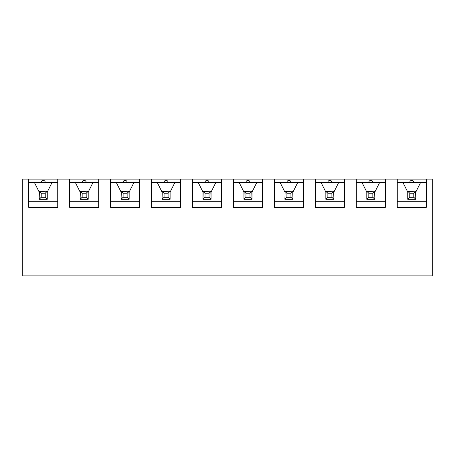 <?xml version="1.0" encoding="UTF-8"?>
<svg xmlns="http://www.w3.org/2000/svg" width="455" height="455" viewBox="0 0 455 455"><rect width="100%" height="100%" fill="white"/><g stroke="black" fill="none" stroke-linecap="round" stroke-linejoin="round"><path stroke-width="0.68" d="M397.266 179.133L432.25 179.133L432.25 275.866L22.75 275.866L22.75 179.133L397.266 179.133L397.266 207.349L426.284 207.349L426.284 179.133M413.788 197.271L413.788 193.238L409.762 193.238L409.762 197.271L413.788 197.271L415.569 199.051L415 199.284L415.807 199.284L415.807 192.067L420.642 182.398L426.284 182.398M397.266 182.398L402.908 182.398L407.743 192.067L407.743 199.284L408.55 199.284L407.743 198.482L407.981 191.464L415 191.225L415.569 191.464L413.788 193.238M407.743 192.067L407.743 198.482M415.569 191.464L415.807 199.284L415.807 192.067M372.838 197.271L372.838 193.238L368.812 193.238L368.812 197.271L372.838 197.271L374.619 199.051L374.05 199.284L374.857 199.284L374.857 192.067L379.692 182.398L385.334 182.398M356.316 182.398L361.958 182.398L366.793 192.067L366.793 199.284L367.6 199.284L366.793 198.482L367.031 191.464L374.05 191.225L374.619 191.464L372.838 193.238M366.793 192.067L366.793 198.482M374.619 191.464L374.857 199.284L374.857 192.067M331.888 197.271L331.888 193.238L327.862 193.238L327.862 197.271L331.888 197.271L333.669 199.051L333.1 199.284L333.907 199.284L333.907 192.067L338.742 182.398L344.384 182.398M315.366 182.398L321.008 182.398L325.843 192.067L325.843 199.284L326.65 199.284L325.843 198.482L326.081 191.464L333.1 191.225L333.669 191.464L331.888 193.238M325.843 192.067L325.843 198.482M333.669 191.464L333.907 199.284L333.907 192.067M290.938 197.271L290.938 193.238L286.912 193.238L286.912 197.271L290.938 197.271L292.719 199.051L292.15 199.284L292.957 199.284L292.957 192.067L297.792 182.398L303.434 182.398M284.893 198.482L284.893 199.284L285.7 199.284L284.893 198.482L284.893 199.284L285.131 191.464L292.15 191.225L292.719 191.464L290.938 193.238M292.719 191.464L292.957 199.284L292.957 192.067M249.988 197.271L249.988 193.238L245.962 193.238L245.962 197.271L249.988 197.271L251.769 199.051L251.2 199.284L252.007 199.284L252.007 192.067L256.842 182.398L262.484 182.398M233.466 182.398L239.108 182.398L243.943 192.067L243.943 199.284L244.75 199.284L243.943 198.482L244.181 191.464L251.2 191.225L251.769 191.464L249.988 193.238M243.943 192.067L243.943 198.482M251.769 191.464L252.007 199.284L252.007 192.067M209.038 197.271L209.038 193.238L205.012 193.238L205.012 197.271L209.038 197.271L210.819 199.051L210.25 199.284L211.057 199.284L211.057 192.067L215.892 182.398L221.534 182.398M192.516 182.398L198.158 182.398L202.993 192.067L202.993 199.284L203.8 199.284L202.993 198.482L203.231 191.464L210.25 191.225L210.819 191.464L209.038 193.238M202.993 192.067L202.993 198.482M210.819 191.464L211.057 199.284L211.057 192.067M168.088 197.271L168.088 193.238L164.062 193.238L164.062 197.271L168.088 197.271L169.869 199.051L169.3 199.284L170.107 199.284L170.107 192.067L174.942 182.398L180.584 182.398M162.043 198.482L162.043 199.284L162.85 199.284L162.043 198.482L162.043 199.284L162.281 191.464L169.3 191.225L169.869 191.464L168.088 193.238M170.107 199.284L170.107 192.033L170.107 199.284M127.138 197.271L127.138 193.238L123.112 193.238L123.112 197.271L127.138 197.271L128.919 199.051L128.35 199.284L129.157 199.284L129.157 192.067L133.992 182.398L139.634 182.398M110.616 182.398L116.258 182.398L121.093 192.067L121.093 199.284L121.9 199.284L121.093 198.482L121.331 191.464L128.35 191.225L128.919 191.464L127.138 193.238M121.093 192.067L121.093 198.482M128.919 191.464L129.157 199.284L129.157 192.067M86.188 197.271L86.188 193.238L82.162 193.238L82.162 197.271L86.188 197.271L87.969 199.051L87.4 199.284L88.207 199.284L88.207 192.067L93.042 182.398L98.684 182.398M69.666 182.398L75.308 182.398L80.143 192.067L80.143 199.284L80.95 199.284L80.143 198.482L80.381 191.464L87.4 191.225L87.969 191.464L86.188 193.238M80.143 192.067L80.143 198.482M87.969 191.464L88.207 199.284L88.207 192.067M45.238 197.271L45.238 193.238L41.212 193.238L41.212 197.271L45.238 197.271L47.019 199.051L46.45 199.284L47.257 199.284L47.257 192.067L52.092 182.398L57.734 182.398M28.716 182.398L34.358 182.398L39.193 192.067L39.193 199.284L40 199.284L39.193 198.482L39.431 191.464L46.45 191.225L47.019 191.464L45.238 193.238M39.193 192.067L39.193 198.482M47.019 191.464L47.257 199.284L47.257 192.067M356.316 179.133L356.316 207.349L385.334 207.349L385.334 179.133M315.366 179.133L315.366 207.349L344.384 207.349L344.384 179.133M274.416 179.133L274.416 207.349L303.434 207.349L303.434 179.133M233.466 179.133L233.466 207.349L262.484 207.349L262.484 179.133M192.516 179.133L192.516 207.349L221.534 207.349L221.534 179.133M151.566 179.133L151.566 207.349L180.584 207.349L180.584 179.133M110.616 179.133L110.616 207.349L139.634 207.349L139.634 179.133M69.666 179.133L69.666 207.349L98.684 207.349L98.684 179.133M28.716 179.133L28.716 207.349L57.734 207.349L57.734 179.133M28.716 201.707L57.734 201.707M34.358 182.398L52.092 182.398M43.225 180.379C44.448 180.499 45.119 181.17 45.238 182.398A2.013 2.013 0 0 0 43.225 180.379A2.013 2.013 0 0 0 41.212 182.398M69.666 201.707L98.684 201.707M75.308 182.398L93.042 182.398M84.175 180.379C85.398 180.499 86.069 181.17 86.188 182.398A2.013 2.013 0 0 0 84.175 180.379A2.013 2.013 0 0 0 82.162 182.398M110.616 201.707L139.634 201.707M116.258 182.398L133.992 182.398M125.125 180.379C126.348 180.499 127.019 181.17 127.138 182.398A2.013 2.013 0 0 0 125.125 180.379A2.013 2.013 0 0 0 123.112 182.398M151.566 182.398L157.208 182.398L162.043 192.067M151.566 201.707L180.584 201.707M157.208 182.398L174.942 182.398M166.075 180.379C167.298 180.499 167.969 181.17 168.088 182.398A2.013 2.013 0 0 0 166.075 180.379A2.013 2.013 0 0 0 164.062 182.398M192.516 201.707L221.534 201.707M198.158 182.398L215.892 182.398M207.025 180.379C208.248 180.499 208.919 181.17 209.038 182.398A2.013 2.013 0 0 0 207.025 180.379A2.013 2.013 0 0 0 205.012 182.398M233.466 201.707L262.484 201.707M239.108 182.398L256.842 182.398M247.975 180.379C249.198 180.499 249.869 181.17 249.988 182.398A2.013 2.013 0 0 0 247.975 180.379A2.013 2.013 0 0 0 245.962 182.398M274.416 182.398L280.058 182.398L284.893 192.067M274.416 201.707L303.434 201.707M280.058 182.398L297.792 182.398M288.925 180.379C290.148 180.499 290.819 181.17 290.938 182.398A2.013 2.013 0 0 0 288.925 180.379A2.013 2.013 0 0 0 286.912 182.398M315.366 201.707L344.384 201.707M321.008 182.398L338.742 182.398M329.875 180.379C331.098 180.499 331.769 181.17 331.888 182.398A2.013 2.013 0 0 0 329.875 180.379A2.013 2.013 0 0 0 327.862 182.398M356.316 201.707L385.334 201.707M361.958 182.398L379.692 182.398M370.825 180.379C372.048 180.499 372.719 181.17 372.838 182.398A2.013 2.013 0 0 0 370.825 180.379A2.013 2.013 0 0 0 368.812 182.398M397.266 201.707L426.284 201.707M402.908 182.398L420.642 182.398M411.775 180.379C412.998 180.499 413.669 181.17 413.788 182.398A2.013 2.013 0 0 0 411.775 180.379A2.013 2.013 0 0 0 409.762 182.398M46.45 199.284L40 199.284M41.212 197.271L39.431 199.051M41.212 193.238L39.431 191.464M47.019 199.051L47.257 198.482M87.4 199.284L80.95 199.284M82.162 197.271L80.381 199.051M82.162 193.238L80.381 191.464M87.969 199.051L88.207 198.482M128.35 199.284L121.9 199.284M123.112 197.271L121.331 199.051M123.112 193.238L121.331 191.464M128.919 199.051L129.157 198.482M169.3 199.284L162.85 199.284M164.062 197.271L162.281 199.051M164.062 193.238L162.281 191.464M170.107 192.033L169.869 191.464M169.869 199.051L170.107 198.482M210.25 199.284L203.8 199.284M205.012 197.271L203.231 199.051M205.012 193.238L203.231 191.464M210.819 199.051L211.057 198.482M251.2 199.284L244.75 199.284M245.962 197.271L244.181 199.051M245.962 193.238L244.181 191.464M251.769 199.051L252.007 198.482M292.15 199.284L285.7 199.284M286.912 197.271L285.131 199.051M286.912 193.238L285.131 191.464M292.719 199.051L292.957 198.482M333.1 199.284L326.65 199.284M327.862 197.271L326.081 199.051M327.862 193.238L326.081 191.464M333.669 199.051L333.907 198.482M374.05 199.284L367.6 199.284M368.812 197.271L367.031 199.051M368.812 193.238L367.031 191.464M374.619 199.051L374.857 198.482M415 199.284L408.55 199.284M409.762 197.271L407.981 199.051M409.762 193.238L407.981 191.464M415.569 199.051L415.807 198.482"/></g></svg>
